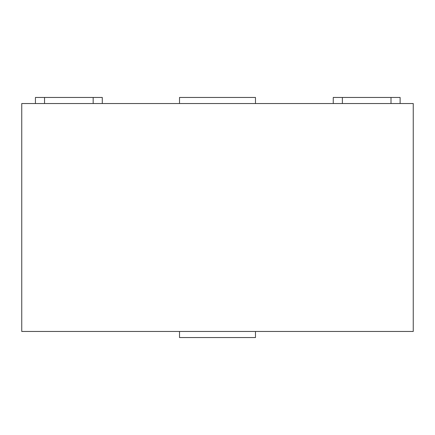 <?xml version="1.0" encoding="UTF-8"?>
<svg xmlns="http://www.w3.org/2000/svg" width="435" height="435" viewBox="0 0 435 435"><rect width="100%" height="100%" fill="white"/><g stroke="black" fill="none" stroke-linecap="round" stroke-linejoin="round"><path stroke-width="0.65" d="M179.514 103.535L179.514 97.456L255.486 97.456L255.486 103.535M255.486 331.465L255.486 337.544L179.514 337.544L179.514 331.465M413.25 331.465L413.25 103.535L21.75 103.535L21.75 331.465L413.25 331.465M35.425 103.535L35.425 97.456L102.285 97.456L102.285 103.535M333.259 103.535L333.259 97.456L400.118 97.456L400.118 103.535M44.544 97.456L44.544 103.535M93.172 97.456L93.172 103.535M342.378 97.456L342.378 103.535M391.005 97.456L391.005 103.535"/></g></svg>
